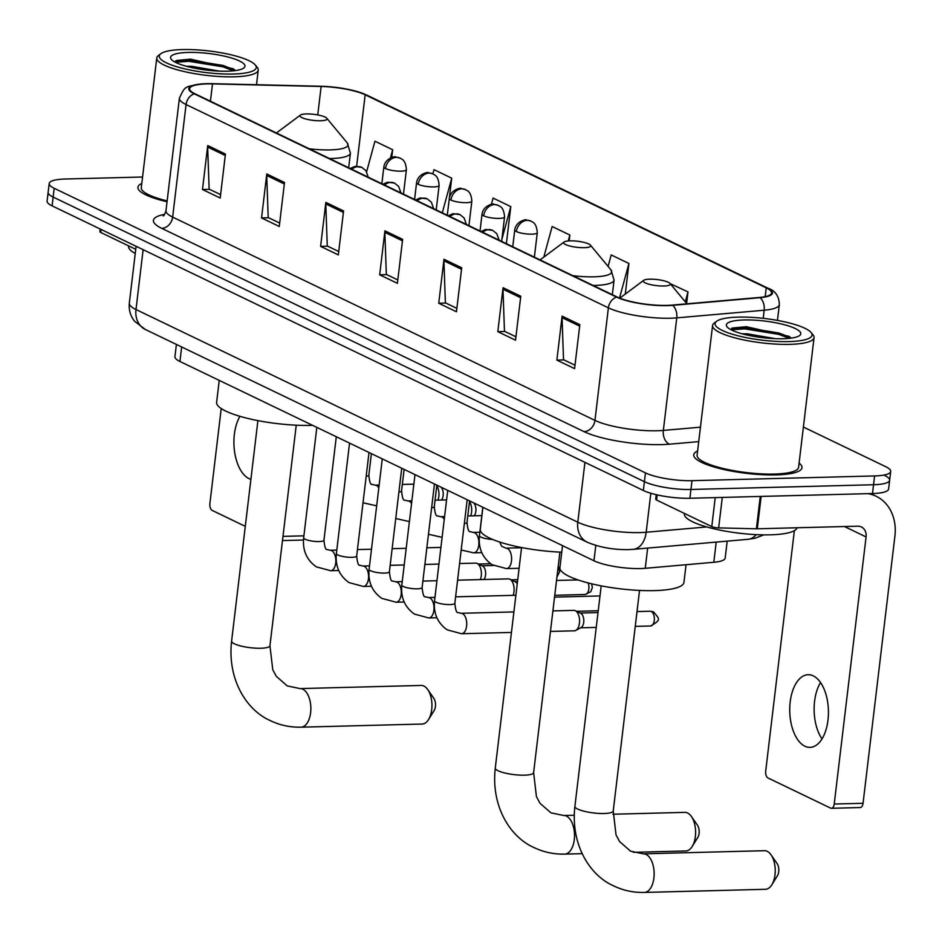 <?xml version="1.0" encoding="UTF-8"?>
<svg xmlns="http://www.w3.org/2000/svg" width="942" height="942" viewBox="0 0 942 942"><rect width="100%" height="100%" fill="white"/><g stroke="black" fill="none" stroke-linecap="round" stroke-linejoin="round"><path stroke-width="1.41" d="M727.189 541.132L725.175 558.064A34.065 7.607 -173.2 0 1 713.801 562.292L645.246 568.297A34.065 7.607 -173.2 0 1 640.513 568.556A34.065 7.607 -173.2 0 1 593.966 560.773L179.934 361.469A34.065 7.607 -173.2 0 1 174.929 356.688L176.389 344.442M142.572 177.014L65.304 179.004A34.065 7.607 6.8 0 0 49.196 183.502L47.1 201.082A34.065 7.607 6.8 0 0 52.093 205.862L643.351 490.476A34.065 7.607 6.8 0 0 689.897 498.259L872.492 493.537A34.065 7.607 6.8 0 0 888.6 489.039L889.648 480.243A34.065 7.607 6.8 0 0 884.656 475.475M49.196 183.502A34.065 7.607 6.8 0 0 54.2 188.282L645.447 472.884A34.065 7.607 6.8 0 0 691.993 480.667L874.588 475.945L873.54 484.741A34.065 7.607 6.8 0 0 889.648 480.243A34.065 7.607 6.8 0 1 873.54 484.741L690.945 489.463L873.54 484.741L872.492 493.537M645.447 472.884L644.399 481.68A34.065 7.607 6.8 0 0 690.945 489.463A34.065 7.607 6.8 0 1 644.399 481.68L53.152 197.078L644.399 481.68L643.351 490.476M48.148 192.298A34.065 7.607 6.8 0 0 53.152 197.078A34.065 7.607 6.8 0 1 48.148 192.298M776.208 474.898A54.506 12.164 6.8 0 0 801.983 467.703A54.506 12.164 6.8 0 0 799.099 463.099A54.506 12.164 6.8 0 1 801.983 467.703A54.506 12.164 6.8 0 1 776.208 474.898A54.506 12.164 6.8 0 1 720.795 468.798A54.506 12.164 6.8 0 1 693.724 454.798A54.506 12.164 6.8 0 0 720.795 468.798A54.506 12.164 6.8 0 0 776.208 474.898M666.983 305.385A36.338 8.113 -173.2 0 1 617.328 297.083L195.018 93.8A36.338 8.113 -173.2 0 1 189.683 88.701A36.338 8.113 -173.2 0 1 212.492 83.897L321.14 86.487A36.338 8.113 -173.2 0 1 365.166 94.789L766.246 287.852A36.338 8.113 -173.2 0 1 771.569 292.95A36.338 8.113 -173.2 0 1 759.44 297.46L672.035 305.114A36.338 8.113 -173.2 0 1 666.983 305.385M667.454 305.62A37.244 8.313 6.8 0 0 672.635 305.338L760.041 297.684A37.244 8.313 6.8 0 0 767.012 287.828L365.932 94.765A37.244 8.313 6.8 0 0 358.09 91.821A37.244 8.313 6.8 0 0 320.81 86.252L212.162 83.673A37.244 8.313 6.8 0 0 203.637 83.791A37.244 8.313 6.8 0 0 194.24 93.811L616.563 297.107A37.244 8.313 6.8 0 0 667.454 305.62M220.605 194.629L209.136 189.106L207.652 147.058A9.09 7.418 -64.3 0 1 207.723 145.539L202.483 189.507L220.204 198.032L225.444 154.064L207.723 145.539M209.571 189.318L202.483 189.507M279.668 223.066L268.199 217.543L266.727 175.495A9.09 7.418 -64.3 0 1 266.786 173.976L261.546 217.943L279.268 226.469L284.508 182.501L266.786 173.976M268.635 217.755L261.546 217.943M338.731 251.502L327.263 245.98L325.791 203.931A9.09 7.418 -64.3 0 1 325.85 202.4L320.61 246.368L338.331 254.905L343.571 210.937L325.85 202.4M327.698 246.192L320.61 246.368M574.997 365.225L563.528 359.703L562.056 317.654A9.09 7.418 -64.3 0 1 562.115 316.135L556.875 360.103L574.596 368.628L579.836 324.66L562.115 316.135M563.964 359.915L556.875 360.103M515.933 336.8L504.465 331.266L502.981 289.229A9.09 7.418 -64.3 0 1 503.052 287.699L497.812 331.666L515.533 340.192L520.773 296.224L503.052 287.699M504.9 331.478L497.812 331.666M456.87 308.364L445.389 302.841L443.918 260.793A9.09 7.418 -64.3 0 1 443.988 259.262L438.737 303.23L456.458 311.767L461.71 267.799L443.988 259.262M445.837 303.053L438.737 303.23M397.807 279.927L386.326 274.405L384.854 232.356A9.09 7.418 -64.3 0 1 384.925 230.837L379.673 274.805L397.394 283.33L402.634 239.362L384.925 230.837M386.762 274.617L379.673 274.805M697.61 450.994A54.506 12.164 6.8 0 0 693.724 454.798A54.506 12.164 6.8 0 1 697.61 450.994M141.806 183.455A54.506 12.164 6.8 0 0 137.921 187.246A54.506 12.164 6.8 0 0 167.052 201.741A54.506 12.164 6.8 0 1 137.921 187.246A54.506 12.164 6.8 0 1 141.806 183.455M874.588 475.945A34.065 7.607 6.8 0 0 890.696 471.459A34.065 7.607 6.8 0 0 885.704 466.679L803.396 427.056M449.358 198.032L451.724 178.179L434.003 169.654L432.861 173.87M391.742 157.479L392.661 149.743L374.94 141.218L366.626 171.738M625.276 294.069L628.926 263.477L611.205 254.941L608.085 266.409M686.612 303.43L687.99 291.902L670.198 283.648M506.372 243.672L510.788 206.616L493.078 198.079L491.359 204.379M569.156 240.893L569.863 235.041L552.142 226.516L543.805 257.131M569.863 235.041L568.25 240.964M628.926 263.477L619.506 298.049M687.99 291.902L685.293 301.829M510.788 206.616L501.909 239.209M451.724 178.179L442.293 212.821M392.661 149.743L390.424 157.985M804.892 746.217A36.338 19.346 -91.5 0 0 810.026 747.371A36.338 19.346 -91.5 0 0 828.371 715.378A36.338 19.346 -91.5 0 0 813.276 675.873A36.338 19.346 -91.5 0 0 808.142 674.719A36.338 19.346 -91.5 0 0 789.796 706.7A36.338 19.346 -91.5 0 0 804.892 746.217M657.163 494.891L656.55 500.014L711.775 526.602L715.237 497.6M867.959 493.655A45.428 37.091 -64.3 0 1 876.166 496.257A45.428 37.091 -64.3 0 1 894.9 536.186L863.049 803.291A5.676 3.026 88.5 0 1 860.246 807.541L831.409 808.295A5.676 3.026 -91.5 0 0 834.223 804.032L866.075 536.94A11.351 9.279 115.7 0 0 861.388 526.955A11.351 9.279 115.7 0 0 857.773 526.189L757.286 528.792A5.676 1.272 -173.2 0 1 756.402 528.792L718.652 527.897A5.676 1.272 -173.2 0 1 711.775 526.602M794.365 530.652L765.705 771.051A5.676 3.026 -91.5 0 0 768.001 777.974L830.608 808.106A5.676 3.026 -91.5 0 0 831.409 808.295M656.55 500.014A5.676 1.272 -173.2 0 1 655.714 499.213L656.256 494.68M822.013 738.917A36.338 19.346 88.5 0 1 820.553 682.538M738.187 317.124A48.831 10.904 6.8 0 0 716.674 321.246A48.831 10.904 6.8 0 0 734.666 334.893A48.831 10.904 6.8 0 0 788.984 341.581A48.831 10.904 6.8 0 0 811.074 332.502A48.831 10.904 6.8 0 0 738.187 317.124M716.674 321.246L714.236 323.059A51.103 11.41 6.8 0 0 712.576 325.496A51.103 11.41 6.8 0 0 737.963 338.625A51.103 11.41 6.8 0 0 789.902 344.348A51.103 11.41 6.8 0 0 814.065 337.601A51.103 11.41 6.8 0 0 813.028 334.846L811.074 332.502M712.576 325.496L697.104 455.198A51.103 11.41 6.8 0 0 722.49 468.327A51.103 11.41 6.8 0 0 774.43 474.05A51.103 11.41 6.8 0 0 798.592 467.303L814.065 337.601M684.445 513.437L684.398 513.885A56.779 12.682 6.8 0 0 712.599 528.474A56.779 12.682 6.8 0 0 770.309 534.821A56.779 12.682 6.8 0 0 797.073 527.767M742.072 333.786L747.43 333.833L775.36 338.673M783.073 338.731A37.48 8.372 6.8 0 0 799.593 335.564A37.48 8.372 6.8 0 0 785.746 325.096A37.48 8.372 6.8 0 0 744.086 319.962A37.48 8.372 6.8 0 0 727.118 326.921A37.48 8.372 6.8 0 0 783.073 338.731M791.198 338.119L789.149 336.353L746.311 326.697L732.287 328.04M731.157 329.818L744.639 328.864L778.716 334.363L789.361 338.343M731.487 328.393L744.804 327.486L778.881 332.997L790.679 337.566M767.188 851.309A19.311 10.28 -91.5 0 0 764.457 850.697L643.362 853.829A19.311 10.28 88.5 0 1 646.094 854.441A19.311 10.28 88.5 0 1 654.113 875.424A19.311 10.28 88.5 0 1 644.363 892.427L765.457 889.295A19.311 10.28 -91.5 0 0 771.804 884.832A19.311 10.28 -91.5 0 0 771.027 854.818A19.311 10.28 -91.5 0 0 767.188 851.309M649.709 279.185A13.624 3.038 6.8 0 0 643.704 280.339A13.624 3.038 6.8 0 0 648.732 284.143A13.624 3.038 6.8 0 0 663.886 286.015A13.624 3.038 6.8 0 0 670.056 283.471A13.624 3.038 6.8 0 0 649.709 279.185M562.527 545.642L559.913 567.579A62.455 13.942 6.8 0 0 590.94 583.628A62.455 13.942 6.8 0 0 654.419 590.61A62.455 13.942 6.8 0 0 683.951 582.368L686.059 564.717M771.027 854.818L777.068 863.496A7.948 4.227 88.5 0 1 777.386 875.86L771.804 884.832M633.342 852.322L685.835 850.967A19.311 10.28 -91.5 0 0 692.182 846.505A19.311 10.28 -91.5 0 0 691.404 816.49A19.311 10.28 -91.5 0 0 687.566 812.981A19.311 10.28 -91.5 0 0 684.834 812.369L612.936 814.229M570.087 240.858A13.624 3.038 6.8 0 0 564.081 242.012A13.624 3.038 6.8 0 0 569.109 245.815A13.624 3.038 6.8 0 0 584.264 247.687A13.624 3.038 6.8 0 0 590.434 245.144A13.624 3.038 6.8 0 0 570.087 240.858M482.905 507.314L480.29 529.251A62.455 13.942 6.8 0 0 561.75 552.189M691.404 816.49L697.445 825.168A7.948 4.227 88.5 0 1 697.763 837.532L692.182 846.505M423.9 686.059A19.311 10.28 -91.5 0 0 421.168 685.446L300.074 688.578A19.311 10.28 88.5 0 1 302.806 689.191A19.311 10.28 88.5 0 1 310.825 710.186A19.311 10.28 88.5 0 1 301.075 727.177L422.169 724.045A19.311 10.28 -91.5 0 0 428.516 719.582A19.311 10.28 -91.5 0 0 427.739 689.568A19.311 10.28 -91.5 0 0 423.9 686.059M306.421 113.935A13.624 3.038 6.8 0 0 300.416 115.089A13.624 3.038 6.8 0 0 305.432 118.892A13.624 3.038 6.8 0 0 320.598 120.764A13.624 3.038 6.8 0 0 326.756 118.233A13.624 3.038 6.8 0 0 306.421 113.935M219.239 380.391L216.625 402.34A62.455 13.942 6.8 0 0 247.64 418.378A62.455 13.942 6.8 0 0 311.131 425.372A62.455 13.942 6.8 0 0 312.591 425.325M427.739 689.568L433.779 698.246A7.948 4.227 88.5 0 1 434.097 710.609L428.516 719.582M552.895 610.911L573.855 610.369A10.221 5.44 88.5 0 1 575.291 610.687A10.221 5.44 88.5 0 1 575.303 610.699A10.221 5.44 88.5 0 1 579.436 623.145A10.221 5.44 88.5 0 1 575.798 630.41A10.221 5.44 88.5 0 1 574.385 630.81L550.458 631.423M575.291 610.687L580.731 613.289A7.383 3.933 88.5 0 1 580.743 613.301A7.383 3.933 88.5 0 1 583.734 622.285A7.383 3.933 88.5 0 1 581.108 627.537L575.798 630.41M457.6 580.178L508.409 578.871A10.221 5.44 88.5 0 1 509.846 579.189A10.221 5.44 88.5 0 1 509.858 579.189A10.221 5.44 88.5 0 1 513.991 591.647A10.221 5.44 88.5 0 1 513.096 595.344M509.846 579.189L515.286 581.791A7.383 3.933 88.5 0 1 515.298 581.791A7.383 3.933 88.5 0 1 517.229 583.922M459.578 563.54L475.686 563.116A10.221 5.44 88.5 0 1 477.123 563.434A10.221 5.44 88.5 0 1 477.135 563.446A10.221 5.44 88.5 0 1 481.268 575.892A10.221 5.44 88.5 0 1 480.373 579.589M477.123 563.434L482.563 566.036A7.383 3.933 88.5 0 1 482.575 566.036A7.383 3.933 88.5 0 1 485.566 575.032A7.383 3.933 88.5 0 1 483.87 579.507M469.481 501.615A10.221 5.44 88.5 0 1 471.565 512.177A10.221 5.44 88.5 0 1 470.67 515.875M473.614 502.84A7.383 3.933 88.5 0 1 475.863 511.318A7.383 3.933 88.5 0 1 474.167 515.792M436.758 485.86A10.221 5.44 88.5 0 1 438.842 496.434A10.221 5.44 88.5 0 1 437.948 500.131M440.891 487.085A7.383 3.933 88.5 0 1 443.14 495.574A7.383 3.933 88.5 0 1 441.445 500.037M239.927 416.317A36.338 19.346 -91.5 0 0 234.617 451.995A36.338 19.346 -91.5 0 0 249.077 478.666A36.338 19.346 -91.5 0 0 250.902 479.372M101.1 229.448L100.735 232.462L135.742 249.312M221.217 408.545L209.889 503.511A5.676 3.026 -91.5 0 0 212.197 510.423L245.297 526.354M100.735 232.462A5.676 1.272 -173.2 0 1 99.911 231.673L100.217 229.036M182.371 49.573A48.831 10.904 6.8 0 0 160.87 53.694A48.831 10.904 6.8 0 0 178.85 67.341A48.831 10.904 6.8 0 0 233.169 74.029A48.831 10.904 6.8 0 0 255.27 64.951A48.831 10.904 6.8 0 0 182.371 49.573M160.87 53.694L158.421 55.519A51.103 11.41 6.8 0 0 156.772 57.957A51.103 11.41 6.8 0 0 182.147 71.074A51.103 11.41 6.8 0 0 234.087 76.797A51.103 11.41 6.8 0 0 258.249 70.049A51.103 11.41 6.8 0 0 257.213 67.294L255.27 64.951M156.772 57.957L141.3 187.658A51.103 11.41 6.8 0 0 167.158 200.893M128.642 245.897L128.583 246.333A56.779 12.682 6.8 0 0 135.248 253.457M186.269 66.246L191.626 66.293L219.557 71.133M227.269 71.192A37.48 8.372 6.8 0 0 243.778 68.012A37.48 8.372 6.8 0 0 229.942 57.544A37.48 8.372 6.8 0 0 188.282 52.422A37.48 8.372 6.8 0 0 171.314 59.37A37.48 8.372 6.8 0 0 227.269 71.192M235.382 70.579L233.345 68.801L190.508 59.158L176.472 60.488M175.342 62.266L188.836 61.312L222.913 66.823L233.545 70.803M175.683 60.841L189.001 59.947L223.077 65.445L234.864 70.026M647.66 548.091L645.246 568.297M595.791 545.406L593.966 560.773M716.214 542.086L713.801 562.292M181.665 346.974L179.934 361.469M143.125 249.689L135.989 309.529A22.714 18.546 115.7 0 0 145.362 329.5L134.588 321.246C130.408 315.935 128.654 309.906 129.325 303.159A45.428 10.138 6.8 0 0 135.989 309.529L577.799 522.209A45.428 10.138 6.8 0 0 639.865 532.583A45.428 10.138 6.8 0 0 646.188 532.242L650.828 493.255M584.935 462.357L577.799 522.209A22.714 18.546 115.7 0 0 587.172 542.18L145.362 329.5M689.897 498.259L691.993 480.667M52.093 205.862L54.2 188.282M763.844 534.868L754.954 538.247L748.019 539.307L633.189 549.351A22.714 15.131 -95 0 0 646.188 532.242L706.783 526.943M748.019 539.307A22.714 15.131 -95 0 0 756.167 534.632M698.728 441.621L669.527 444.177A56.779 12.682 -173.2 0 1 584.04 431.636L161.73 228.341A11.351 9.279 115.7 0 0 172.645 217.096L594.967 420.391A45.428 10.138 6.8 0 0 657.033 430.765A45.428 10.138 6.8 0 0 663.345 430.423L700.448 427.173M161.73 228.341A56.779 12.682 -173.2 0 1 164.662 214.329M165.98 210.725A45.428 10.138 6.8 0 0 172.645 217.096L186.069 104.55A45.428 10.138 -173.2 0 1 179.404 98.168L165.98 210.725C164.673 214.47 163.743 216.189 163.166 215.906M767.012 287.828A11.351 9.279 115.7 0 1 767.989 288.217C775.29 290.678 779.069 296.129 779.34 304.572A45.428 10.138 -173.2 0 1 764.174 310.224L676.768 317.866A45.428 10.138 -173.2 0 1 670.457 318.219A45.428 10.138 -173.2 0 1 608.391 307.834A11.351 9.279 -64.3 0 1 616.563 297.107M672.635 305.338A11.351 7.56 -95 0 1 676.768 317.866L663.345 430.423A11.351 7.56 85 0 0 669.527 444.177M365.932 94.765A11.351 9.279 -64.3 0 1 366.909 95.154L767.989 288.217M763.208 318.337L764.174 310.224A11.351 7.56 -95 0 0 760.041 297.684M194.24 93.811A11.351 9.279 115.7 0 0 186.069 104.55L608.391 307.834L594.967 420.391A11.351 9.279 115.7 0 1 584.04 431.636M365.166 94.789L356.641 166.251M321.14 86.487L317.748 114.924M212.492 83.897L210.431 101.218M766.246 287.852L765.187 296.648M384.854 232.356L402.458 240.834M443.918 260.793L461.533 269.271M502.981 289.229L520.596 297.696M562.056 317.654L579.66 326.132M325.791 203.931L343.394 212.409M266.727 175.495L284.331 183.973M207.652 147.058L225.268 155.536M844.468 526.531L866.075 536.94M761.136 496.41L757.286 528.792M834.223 804.032L863.049 803.291M756.402 528.792L760.265 496.434M722.29 497.423L718.652 527.897M643.362 853.829L630.551 851.168L619.577 841.547L616.044 834.918L613.242 810.944A19.311 4.31 -173.2 0 1 604.105 813.499A19.311 4.31 -173.2 0 1 577.729 809.084A19.311 4.31 -173.2 0 1 574.903 806.376L601.196 585.865M495.28 768.048C490.876 806.27 510.152 837.202 534.185 847.635C543.758 852.204 553.943 854.359 564.741 854.1A19.311 10.28 88.5 0 0 574.49 837.097A19.311 10.28 88.5 0 0 566.472 816.113A19.311 10.28 88.5 0 0 563.752 815.501L550.929 812.84L539.954 803.22L536.422 796.591L533.619 772.617A19.311 4.31 -173.2 0 1 524.494 775.172A19.311 4.31 -173.2 0 1 498.106 770.756A19.311 4.31 -173.2 0 1 495.28 768.048L521.574 547.538M572.889 275.688A37.55 8.384 6.8 0 0 593.943 276.83A37.55 8.384 6.8 0 0 610.946 269.848L614.078 280.045A40.883 9.126 6.8 0 1 594.755 285.438A40.883 9.126 6.8 0 1 593.201 285.473M300.074 688.578L287.263 685.929L276.289 676.309L272.756 669.68L269.942 645.706A19.311 4.31 -173.2 0 1 260.816 648.249A19.311 4.31 -173.2 0 1 234.44 643.833A19.311 4.31 -173.2 0 1 231.602 641.125L257.908 420.615M309.223 148.777A37.55 8.384 6.8 0 0 330.277 149.908A37.55 8.384 6.8 0 0 347.268 142.937L350.412 153.122A40.883 9.126 6.8 0 1 331.078 158.515A40.883 9.126 6.8 0 1 329.535 158.55M482.704 232.274A11.351 9.279 -64.3 0 1 489.11 229.613A11.351 9.279 115.7 0 1 492.725 230.378L496.787 233.675L499.142 240.186M651.287 611.476A7.383 3.933 88.5 0 1 654.349 619.495A7.383 3.933 88.5 0 1 650.616 625.994C661.331 619.742 659.718 619.424 653.63 611.97A7.383 6.029 115.7 0 0 651.287 611.476A7.383 3.933 88.5 0 0 650.239 611.24L637.016 611.582M450.017 604.576A10.221 2.284 6.8 0 0 454.845 603.233C455.528 610.051 456.587 613.148 458.024 612.512L461.038 613.289A10.221 5.44 88.5 0 1 462.475 613.607A10.221 5.44 88.5 0 1 462.805 613.795A10.221 5.44 88.5 0 1 466.702 625.041A10.221 5.44 88.5 0 1 461.556 633.719L447.214 629.857C437.535 623.003 433.32 613.324 434.545 600.808A10.221 2.284 6.8 0 0 435.734 602.079A10.221 2.284 6.8 0 0 450.017 604.576M449.982 216.53A11.351 9.279 -64.3 0 1 456.387 213.869A11.351 9.279 115.7 0 1 460.002 214.623L464.065 217.92L466.42 224.443M417.294 588.821A10.221 2.284 6.8 0 0 422.122 587.478C422.805 594.296 423.865 597.393 425.301 596.769L428.316 597.534A10.221 5.44 88.5 0 1 429.752 597.864A10.221 5.44 88.5 0 1 430.082 598.04A10.221 5.44 88.5 0 1 433.979 609.297A10.221 5.44 88.5 0 1 428.834 617.976L414.492 614.113C404.825 607.249 400.597 597.569 401.822 585.053A10.221 2.284 6.8 0 0 403.011 586.324A10.221 2.284 6.8 0 0 417.294 588.821M417.259 200.776A11.351 9.279 -64.3 0 1 423.665 198.114A11.351 9.279 115.7 0 1 427.279 198.88L431.342 202.177L433.697 208.688M588.138 582.921A7.383 3.933 88.5 0 1 588.538 590.504A7.383 3.933 88.5 0 1 585.17 594.496L590.74 591.741L592.353 587.49L591.576 583.781M384.572 573.077A10.221 2.284 6.8 0 0 389.399 571.723C390.082 578.541 391.142 581.638 392.578 581.014L395.593 581.791A10.221 5.44 88.5 0 1 397.029 582.109A10.221 5.44 88.5 0 1 397.359 582.286A10.221 5.44 88.5 0 1 401.257 593.542A10.221 5.44 88.5 0 1 396.123 602.221L381.769 598.358C372.102 591.505 367.875 581.815 369.099 569.309A10.221 2.284 6.8 0 0 370.288 570.581A10.221 2.284 6.8 0 0 384.572 573.077M384.536 185.021A11.351 9.279 -64.3 0 1 390.942 182.359A11.351 9.279 115.7 0 1 394.557 183.125L398.619 186.422L400.974 192.933M351.849 557.323A10.221 2.284 6.8 0 0 356.677 555.98C357.359 562.786 358.419 565.883 359.856 565.259L362.87 566.036A10.221 5.44 88.5 0 1 364.307 566.354A10.221 5.44 88.5 0 1 364.636 566.542A10.221 5.44 88.5 0 1 368.534 577.787A10.221 5.44 88.5 0 1 363.4 586.466L349.046 582.603C339.379 575.75 335.152 566.071 336.388 553.555A10.221 2.284 6.8 0 0 337.566 554.826A10.221 2.284 6.8 0 0 351.849 557.323M351.813 169.277A11.351 9.279 -64.3 0 1 358.219 166.616A11.351 9.279 115.7 0 1 361.834 167.37L365.896 170.667L368.251 177.19M319.126 541.568A10.221 2.284 6.8 0 0 323.954 540.225C324.637 547.043 325.697 550.14 327.133 549.516L330.147 550.281A10.221 5.44 88.5 0 1 331.584 550.611A10.221 5.44 88.5 0 1 331.914 550.787A10.221 5.44 88.5 0 1 335.811 562.033A10.221 5.44 88.5 0 1 330.677 570.722L316.324 566.86C306.656 559.995 302.429 550.316 303.665 537.8A10.221 2.284 6.8 0 0 304.843 539.071A10.221 2.284 6.8 0 0 319.126 541.568M516.404 231.567A11.351 2.532 6.8 0 0 531.924 234.169A11.351 2.532 6.8 0 0 537.293 232.662C536.387 221.582 531.83 222.23 530.947 221.087A11.351 9.279 115.7 0 0 527.332 220.334A11.351 9.279 -64.3 0 0 516.404 231.567A11.351 2.532 6.8 0 1 514.744 229.978C516.028 220.416 527.956 219.003 526.225 219.969L530.947 221.087M521.55 547.761L505.913 548.162A10.221 5.44 88.5 0 1 507.691 548.668A10.221 5.44 88.5 0 1 511.494 560.937A10.221 5.44 88.5 0 1 506.443 568.603L492.101 564.741C482.422 557.876 478.206 548.197 479.431 535.68A10.221 2.284 6.8 0 0 480.62 536.952A10.221 2.284 6.8 0 0 492.619 539.425M483.682 215.824A11.351 2.532 6.8 0 0 499.201 218.414A11.351 2.532 6.8 0 0 504.571 216.919C503.664 205.827 499.107 206.475 498.224 205.344A11.351 9.279 115.7 0 0 494.609 204.579A11.351 9.279 -64.3 0 0 483.682 215.824A11.351 2.532 6.8 0 1 482.021 214.223C483.305 204.661 495.233 203.248 493.502 204.214L498.224 205.344M464.347 523.54A10.221 2.284 6.8 0 0 467.008 522.351C467.679 529.168 468.751 532.265 470.188 531.641L473.19 532.407A10.221 5.44 88.5 0 1 474.968 532.913A10.221 5.44 88.5 0 1 478.772 545.183A10.221 5.44 88.5 0 1 473.72 552.848L461.191 550.022M450.959 200.069A11.351 2.532 6.8 0 0 466.478 202.66A11.351 2.532 6.8 0 0 471.848 201.164C470.941 190.084 466.384 190.731 465.501 189.589A11.351 9.279 115.7 0 0 461.886 188.824A11.351 9.279 -64.3 0 0 450.959 200.069A11.351 2.532 6.8 0 1 449.299 198.479C450.582 188.906 462.51 187.493 460.779 188.471L465.501 189.589M431.624 507.785A10.221 2.284 6.8 0 0 434.286 506.596C434.968 513.414 436.028 516.51 437.465 515.886L440.467 516.663A10.221 5.44 88.5 0 1 442.245 517.17A10.221 5.44 88.5 0 1 444.271 519.325M442.175 536.822A10.221 5.44 88.5 0 1 440.997 537.093L428.469 534.267M418.236 184.314A11.351 2.532 6.8 0 0 433.756 186.916A11.351 2.532 6.8 0 0 439.125 185.409C438.218 174.329 433.661 174.976 432.778 173.834A11.351 9.279 115.7 0 0 429.163 173.081A11.351 9.279 -64.3 0 0 418.236 184.314A11.351 2.532 6.8 0 1 416.576 182.724C417.859 173.163 429.788 171.738 428.057 172.716L432.778 173.834M398.902 492.042A10.221 2.284 6.8 0 0 401.563 490.853C402.246 497.67 403.306 500.767 404.742 500.143L407.745 500.908A10.221 5.44 88.5 0 1 409.523 501.415A10.221 5.44 88.5 0 1 411.548 503.581M409.452 521.067A10.221 5.44 88.5 0 1 408.275 521.338L395.746 518.512M385.525 168.571A11.351 2.532 6.8 0 0 401.033 171.161A11.351 2.532 6.8 0 0 406.402 169.666C405.496 158.574 400.939 159.222 400.056 158.079A11.351 9.279 115.7 0 0 396.441 157.326A11.351 9.279 -64.3 0 0 385.525 168.571A11.351 2.532 6.8 0 1 383.853 166.97C385.137 157.408 397.065 155.995 395.334 156.961L400.056 158.079M366.179 476.287A10.221 2.284 6.8 0 0 368.84 475.098C369.523 481.915 370.583 485.012 372.019 484.388L375.034 485.154A10.221 5.44 88.5 0 1 376.8 485.66A10.221 5.44 88.5 0 1 378.825 487.826M376.729 505.312A10.221 5.44 88.5 0 1 375.552 505.595L363.023 502.769M282.989 536.375L303.901 535.833M633.189 549.351L628.644 549.61C613.383 549.845 599.559 547.373 587.172 542.18M129.325 303.159L136.107 246.309M358.09 91.821L366.909 95.154M203.637 83.791C184.279 86.864 185.515 85.298 179.404 98.168M890.696 471.459L889.648 480.243M779.34 304.572L777.444 320.398M870.62 493.584L876.166 496.257M574.903 806.376C570.499 844.597 589.774 875.53 613.807 885.963C623.38 890.531 633.566 892.686 644.363 892.427M643.704 280.339L619.789 298.155M670.056 283.471L686.93 303.807M639.536 590.434L613.242 810.944M563.752 815.501L574.255 815.23M564.081 242.012L540.084 259.898M612.335 294.681L614.078 280.045M590.434 245.144L610.946 269.848M564.741 854.1L582.121 853.652M559.913 552.106L533.619 772.617M231.602 641.125C227.199 679.347 246.486 710.28 270.519 720.712C280.08 725.281 290.277 727.436 301.075 727.177M300.416 115.089L276.418 132.975M348.67 167.758L350.412 153.122M326.756 118.233L347.268 142.937M296.247 425.183L269.942 645.706M447.721 490.37L434.545 600.808M461.038 613.289L513.896 611.923M598.005 612.583L580.225 613.054M467.185 499.743L454.845 603.233M481.044 231.485L485.789 229.436L492.725 230.378M461.556 633.719L511.447 632.435M650.616 625.994L635.249 626.395M596.239 627.407L580.602 627.808M650.239 611.24L653.63 611.97M414.998 474.615L401.822 585.053M428.316 597.534L434.957 597.369M455.61 596.828L515.875 595.273M599.995 595.945L554.544 597.11M434.462 483.988L422.122 587.478M448.321 215.73L453.067 213.681L460.002 214.623M428.834 617.976L436.9 617.764M598.229 610.757L576.586 611.311M382.275 458.872L369.099 569.309M395.593 581.791L402.234 581.614M422.887 581.084L436.947 580.719M577.988 579.907L556.534 580.46M517.523 581.473L514.779 581.544M401.739 468.245L389.399 571.723M415.599 199.975L420.344 197.926L427.279 198.88M396.123 602.221L404.177 602.009M585.17 594.496L554.767 595.285M556.934 577.081L559.63 571.735L558.394 567.261M349.553 443.117L336.388 553.555M362.87 566.036L369.511 565.859M390.165 565.33L404.224 564.965M424.877 564.435L438.925 564.07M493.408 565.506L482.057 565.789M369.017 452.49L356.677 555.98M382.876 184.22L387.621 182.183L394.557 183.125M363.4 586.466L371.454 586.265M517.747 579.636L511.141 579.813M316.83 427.362L303.665 537.8M330.147 550.281L336.789 550.116M357.442 549.575L371.501 549.21M392.155 548.68L406.214 548.315M426.856 547.785L440.915 547.42M336.294 436.735L323.954 540.225M350.153 168.477L354.898 166.428L361.834 167.37M330.677 570.722L338.731 570.511M490.617 563.74L478.43 564.058M499.813 542.062L501.556 546.183L505.913 548.162M482.822 507.267L479.431 535.68M512.742 246.745L514.744 229.978M506.443 568.603L519.101 568.273M558.1 567.261L559.96 567.214M534.373 257.154L537.293 232.662M473.19 532.407L479.843 532.242M480.02 230.99L482.021 214.223M469.563 500.885L467.008 522.351M473.72 552.848L481.786 552.636M501.65 241.399L504.571 216.919M440.467 516.663L444.6 516.557M467.774 515.957L481.833 515.592M447.297 215.235L449.299 198.479M436.841 485.142L434.286 506.596M440.997 537.093L442.151 537.07M468.928 225.644L471.848 201.164M407.745 500.908L411.878 500.803M435.051 500.202L446.579 499.908M414.574 199.48L416.576 182.724M404.118 469.387L401.563 490.853M408.275 521.338L409.429 521.315M436.205 209.901L439.125 185.409M375.034 485.154L379.155 485.048M402.328 484.447L413.856 484.153M381.851 183.737L383.853 166.97M371.395 453.632L368.84 475.098M375.552 505.595L376.706 505.56M403.482 194.146L406.402 169.666M303.465 540.025L282.482 540.567M256.507 84.733L258.249 70.049"/></g></svg>
